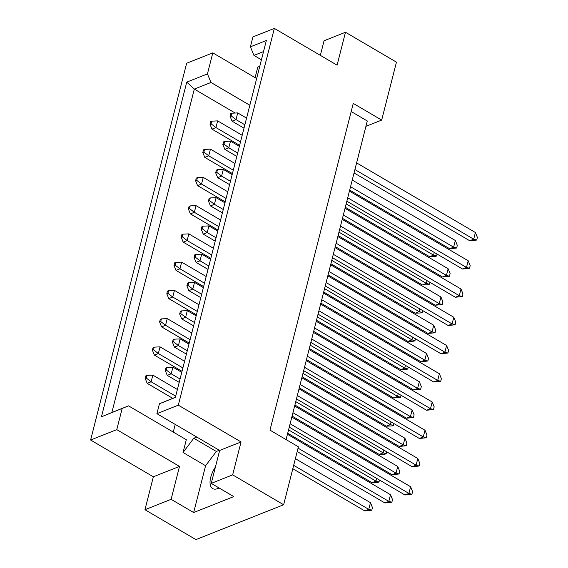 <?xml version="1.0" encoding="UTF-8"?>
<svg xmlns="http://www.w3.org/2000/svg" width="568" height="568" viewBox="0 0 568 568"><rect width="100%" height="100%" fill="white"/><g stroke="black" fill="none" stroke-linecap="round" stroke-linejoin="round"><path stroke-width="0.85" d="M219.078 487.962A18.069 8.563 120.4 0 1 217.807 488.551A18.069 8.563 120.4 0 1 212.638 488.572A18.069 8.563 120.4 0 1 215.428 466.981M144.961 509.716L171.11 499.322L179.502 466.406L153.353 476.8L144.961 509.716L195.932 539.6L283.631 504.746L232.66 474.862L241.052 441.947L219.638 450.452L156.903 413.674L159.43 403.756L175.427 397.224M196.776 437.055L193.78 438.248L183.045 452.504L186.304 439.717L128.546 405.857L101.445 416.813L186.751 82.126L207.441 73.904L212.801 52.859L186.652 63.254L90.61 440.022L116.767 429.628L122.127 408.591M173.268 432.078L175.221 424.417M241.052 441.947L178.309 405.169L274.351 28.4L337.087 65.178L345.479 32.262L324.065 40.768L320.345 55.366M219.326 450.268L216.33 451.461L205.595 465.725L193.66 512.542L233.796 496.588L211.246 483.375L219.638 450.452M211.246 483.375L232.66 474.862M274.351 28.4L252.938 36.913L250.41 46.832L266.349 40.491L175.37 397.422L159.43 403.756M178.309 405.169L156.903 413.674M256.651 78.569L212.801 52.859M179.502 466.406L116.767 429.628M153.353 476.8L90.61 440.022M345.479 32.262L396.45 62.146L381.682 120.082L365.934 126.344M193.66 512.542L171.11 499.322M259.768 66.328L257.78 67.116L255.089 77.653M381.682 120.082L353.253 103.419L269.97 430.139L298.399 446.803L283.631 504.746M351.187 111.534L367.297 120.977L286.087 439.589M205.595 465.725L183.045 452.504M235.145 113.032L194.306 89.098L111.875 412.482L128.546 405.857M249.842 105.257L210.976 82.474L194.306 89.098L186.751 82.126M207.441 73.904L210.976 82.474M261.436 59.789L253.946 55.401L250.41 46.832M263.524 51.596L253.946 55.401M216.33 451.461L193.78 438.248M101.445 416.813L111.875 412.482M145.202 378.487L146.31 378.047L146.984 375.377L145.884 375.817L145.202 378.487L147.19 383.35L172.693 398.303M175.689 396.173L151.138 381.781L152.842 375.114L177.393 389.506M295.381 458.667L370.464 502.687L372.452 507.551L371.77 510.22L364.812 510.93L292.818 468.721M364.812 510.93L368.76 509.361L293.677 465.341M146.31 378.047L151.138 381.781L147.19 383.35M371.77 510.22L368.76 509.361L370.464 502.687M152.842 375.114L146.984 375.377M165.267 370.514L166.374 370.073L167.056 367.404L165.948 367.844L165.267 370.514L167.255 375.377L179.204 382.385M180.07 378.998L171.209 373.808L172.906 367.134L181.767 372.331M287.444 434.279L390.528 494.707L392.516 499.577L391.842 502.247L384.877 502.95L297.192 451.546M384.877 502.95L388.831 501.381L298.058 448.166M166.374 370.073L171.209 373.808L167.255 375.377M391.842 502.247L388.831 501.381L390.528 494.707M172.906 367.134L167.056 367.404M291.817 417.104L410.6 486.733L412.588 491.597L411.906 494.266L404.949 494.976L289.254 427.157M404.949 494.976L408.896 493.407L290.12 423.778M411.906 494.266L408.896 493.407L410.6 486.733M152.401 350.243L153.509 349.803L154.191 347.133L153.083 347.573L152.401 350.243L154.389 355.106L182.03 371.309M182.889 367.929L158.337 353.537L160.041 346.863L184.593 361.255M379.467 480.038L378.97 481.976L377.862 482.409L372.012 482.679L287.699 433.256M372.012 482.679L375.959 481.11L288.565 429.877M153.509 349.803L158.337 353.537L154.389 355.106M378.97 481.976L375.959 481.11L376.655 478.391M160.041 346.863L154.191 347.133M172.466 342.263L173.574 341.822L174.255 339.16L173.148 339.6L172.466 342.263L174.461 347.133L186.403 354.134M187.27 350.754L178.409 345.564L180.106 338.89L188.966 344.08M294.643 406.028L397.728 466.463L399.723 471.326L399.041 473.996L392.083 474.706L292.08 416.081M392.083 474.706L396.031 473.137L292.939 412.702M173.574 341.822L178.409 345.564L174.461 347.133M399.041 473.996L396.031 473.137L397.728 466.463M180.106 338.89L174.255 339.16M299.016 388.853L417.8 458.49L419.787 463.353L419.106 466.023L412.148 466.733L296.453 398.906M412.148 466.733L416.095 465.156L297.32 395.527M419.106 466.023L416.095 465.156L417.8 458.49M159.601 321.992L160.708 321.559L161.39 318.889L160.282 319.33L159.601 321.992L161.589 326.863L189.229 343.065M190.088 339.685L165.544 325.294L167.24 318.62L191.792 333.011M386.666 451.787L386.169 453.725L385.068 454.166L379.211 454.435L294.899 405.012M379.211 454.435L383.159 452.866L295.765 401.633M160.708 321.559L165.544 325.294L161.589 326.863M386.169 453.725L383.159 452.866L383.854 450.147M167.24 318.62L161.39 318.889M174 265.504L175.107 265.064L175.789 262.395L174.681 262.835L174 265.504L175.988 270.368L203.628 286.57M204.487 283.191L179.942 268.799L181.639 262.125L206.191 276.517M401.065 395.3L400.568 397.231L399.467 397.671L393.61 397.941L309.304 348.518M393.61 397.941L397.565 396.372L310.163 345.138M175.107 265.064L179.942 268.799L175.988 270.368M400.568 397.231L397.565 396.372L398.253 393.652M181.639 262.125L175.789 262.395M188.399 209.01L189.506 208.57L190.188 205.9L189.08 206.34L188.399 209.01L190.386 213.873L218.027 230.076M218.893 226.696L194.341 212.304L196.038 205.63L220.59 220.022M415.464 338.805L414.974 340.743L413.866 341.183L408.009 341.446L323.703 292.023M408.009 341.446L411.963 339.877L324.562 288.643M189.506 208.57L194.341 212.304L190.386 213.873M414.974 340.743L411.963 339.877L412.652 337.158M196.038 205.63L190.188 205.9M202.797 152.515L203.905 152.075L204.586 149.405L203.479 149.845L202.797 152.515L204.792 157.386L232.426 173.588M233.292 170.201L208.74 155.809L210.437 149.143L234.989 163.534M429.862 282.31L429.373 284.248L428.265 284.689L422.415 284.959L338.102 235.535M422.415 284.959L426.362 283.389L338.961 232.149M203.905 152.075L208.74 155.809L204.792 157.386M429.373 284.248L426.362 283.389L427.058 280.663M210.437 149.143L204.586 149.405M179.666 314.019L180.773 313.579L181.455 310.909L180.347 311.349L179.666 314.019L181.661 318.882L193.603 325.89M194.469 322.51L185.608 317.313L187.312 310.639L196.166 315.836M301.842 377.784L404.934 438.219L406.922 443.083L406.241 445.752L399.283 446.462L299.279 387.837M399.283 446.462L403.23 444.886L300.138 384.458M180.773 313.579L185.608 317.313L181.661 318.882M406.241 445.752L403.23 444.886L404.934 438.219M187.312 310.639L181.455 310.909M194.071 257.524L195.172 257.084L195.853 254.421L194.746 254.854L194.071 257.524L196.059 262.395L208.009 269.395M208.868 266.016L200.007 260.819L201.711 254.152L210.565 259.342M316.241 321.289L419.333 381.724L421.321 386.588L420.639 389.257L413.681 389.967L313.678 331.343M413.681 389.967L417.629 388.398L314.537 327.963M195.172 257.084L200.007 260.819L196.059 262.395M420.639 389.257L417.629 388.398L419.333 381.724M201.711 254.152L195.853 254.421M208.47 201.036L209.578 200.596L210.252 197.927L209.152 198.367L208.47 201.036L210.458 205.9L222.407 212.901M223.267 209.521L214.406 204.331L216.11 197.657L224.971 202.847M330.64 264.794L433.732 325.23L435.72 330.093L435.038 332.763L428.08 333.473L328.077 274.848M428.08 333.473L432.028 331.904L328.943 271.469M209.578 200.596L214.406 204.331L210.458 205.9M435.038 332.763L432.028 331.904L433.732 325.23M216.11 197.657L210.252 197.927M222.869 144.542L223.977 144.102L224.658 141.432L223.551 141.872L222.869 144.542L224.857 149.405L236.806 156.413M237.665 153.033L228.805 147.836L230.509 141.162L239.369 146.359M345.039 208.307L448.131 268.735L450.119 273.606L449.437 276.275L442.479 276.978L342.476 218.361M442.479 276.978L446.427 275.409L343.342 214.981M223.977 144.102L228.805 147.836L224.857 149.405M449.437 276.275L446.427 275.409L448.131 268.735M230.509 141.162L224.658 141.432M306.216 360.609L424.999 430.239L426.987 435.109L426.305 437.772L419.347 438.482L303.66 370.663M419.347 438.482L423.295 436.913L304.519 367.283M426.305 437.772L423.295 436.913L424.999 430.239M320.622 304.114L439.398 373.751L441.386 378.615L440.704 381.284L433.746 381.987L318.059 314.168M433.746 381.987L437.701 380.418L318.918 310.788M440.704 381.284L437.701 380.418L439.398 373.751M335.021 247.627L453.796 317.256L455.785 322.12L455.11 324.789L448.145 325.499L332.457 257.68M448.145 325.499L452.1 323.93L333.317 254.294M455.11 324.789L452.1 323.93L453.796 317.256M349.419 191.132L468.195 260.762L470.19 265.625L469.509 268.295L462.544 269.005L346.856 201.186M462.544 269.005L466.498 267.436L347.715 197.806M469.509 268.295L466.498 267.436L468.195 260.762M166.8 293.748L167.908 293.308L168.589 290.639L167.482 291.079L166.8 293.748L168.788 298.612L196.429 314.814M197.288 311.434L172.743 297.043L174.44 290.369L198.992 304.76M393.865 423.543L393.368 425.482L392.268 425.922L386.41 426.192L302.098 376.761M386.41 426.192L390.365 424.615L302.964 373.382M167.908 293.308L172.743 297.043L168.788 298.612M393.368 425.482L390.365 424.615L391.054 421.896M174.44 290.369L168.589 290.639M181.199 237.254L182.307 236.813L182.988 234.151L181.881 234.584L181.199 237.254L183.187 242.124L210.827 258.326M211.686 254.94L187.142 240.555L188.839 233.881L213.391 248.273M408.264 367.049L407.774 368.987L406.667 369.427L400.809 369.697L316.504 320.274M400.809 369.697L404.764 368.128L317.363 316.887M182.307 236.813L187.142 240.555L183.187 242.124M407.774 368.987L404.764 368.128L405.453 365.401M188.839 233.881L182.988 234.151M195.598 180.766L196.706 180.326L197.387 177.656L196.279 178.096L195.598 180.766L197.586 185.629L225.226 201.832M226.092 198.452L201.541 184.06L203.237 177.386L227.789 191.778M422.663 310.561L422.173 312.492L421.065 312.933L415.208 313.202L330.903 263.779M415.208 313.202L419.163 311.633L331.762 260.4M196.706 180.326L201.541 184.06L197.586 185.629M422.173 312.492L419.163 311.633L419.858 308.914M203.237 177.386L197.387 177.656M210.004 124.271L211.104 123.831L211.786 121.162L210.678 121.602L210.004 124.271L211.992 129.135L239.625 145.337M240.491 141.957L215.939 127.566L217.643 120.892L242.188 135.283M437.062 254.066L436.572 256.005L435.464 256.445L429.614 256.708L345.301 207.284M429.614 256.708L433.561 255.138L346.161 203.905M211.104 123.831L215.939 127.566L211.992 129.135M436.572 256.005L433.561 255.138L434.257 252.419M217.643 120.892L211.786 121.162M186.872 285.775L187.972 285.335L188.654 282.665L187.546 283.105L186.872 285.775L188.86 290.639L200.809 297.639M201.668 294.26L192.808 289.069L194.512 282.395L203.365 287.593M309.042 349.54L412.134 409.968L414.122 414.839L413.44 417.501L406.482 418.211L306.479 359.587M406.482 418.211L410.43 416.642L307.338 356.207M187.972 285.335L192.808 289.069L188.86 290.639M413.44 417.501L410.43 416.642L412.134 409.968M194.512 282.395L188.654 282.665M201.271 229.28L202.371 228.84L203.053 226.171L201.952 226.611L201.271 229.28L203.259 234.144L215.208 241.151M216.067 237.772L207.206 232.575L208.91 225.901L217.771 231.098M323.44 293.045L426.532 353.481L428.52 358.344L427.839 361.014L420.881 361.717L320.877 303.099M420.881 361.717L424.829 360.147L321.744 299.719M202.371 228.84L207.206 232.575L203.259 234.144M427.839 361.014L424.829 360.147L426.532 353.481M208.91 225.901L203.053 226.171M215.67 172.786L216.777 172.345L217.452 169.676L216.351 170.116L215.67 172.786L217.658 177.656L229.607 184.657M230.466 181.277L221.605 176.08L223.309 169.413L232.17 174.603M337.839 236.551L440.931 296.986L442.919 301.849L442.238 304.519L435.28 305.229L335.276 246.604M435.28 305.229L439.227 303.66L336.142 243.225M216.777 172.345L221.605 176.08L217.658 177.656M442.238 304.519L439.227 303.66L440.931 296.986M223.309 169.413L217.452 169.676M230.068 116.298L231.176 115.858L231.858 113.188L230.75 113.628L230.068 116.298L232.056 121.162L244.006 128.162M244.865 124.782L236.004 119.592L237.708 112.918L246.569 118.108M352.238 180.056L455.33 240.491L457.318 245.355L456.636 248.024L449.678 248.734L349.675 190.11M449.678 248.734L453.626 247.165L350.541 186.73M231.176 115.858L236.004 119.592L232.056 121.162M456.636 248.024L453.626 247.165L455.33 240.491M237.708 112.918L231.858 113.188M313.415 332.365L432.198 401.995L434.186 406.858L433.505 409.528L426.547 410.238L310.859 342.419M426.547 410.238L430.501 408.669L311.718 339.032M433.505 409.528L430.501 408.669L432.198 401.995M327.821 275.87L446.597 345.5L448.585 350.364L447.904 353.033L440.945 353.743L325.258 285.924M440.945 353.743L444.9 352.174L326.117 282.544M447.904 353.033L444.9 352.174L446.597 345.5M342.22 219.376L460.996 289.005L462.984 293.876L462.309 296.546L455.344 297.249L339.657 229.429M455.344 297.249L459.299 295.679L340.516 226.05M462.309 296.546L459.299 295.679L460.996 289.005M356.619 162.888L475.395 232.518L477.39 237.381L476.708 240.051L469.75 240.761L354.056 172.935M469.75 240.761L473.698 239.185L354.915 169.555M476.708 240.051L473.698 239.185L475.395 232.518"/></g></svg>
